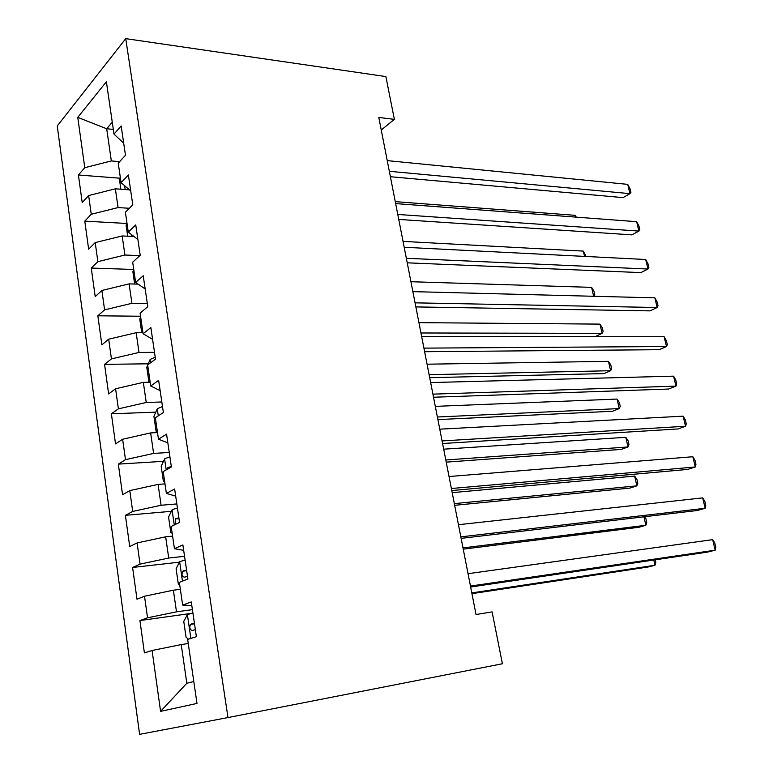 <?xml version="1.0" encoding="UTF-8"?>
<svg xmlns="http://www.w3.org/2000/svg" width="773" height="773" viewBox="0 0 773 773"><rect width="100%" height="100%" fill="white"/><g stroke="black" fill="none" stroke-linecap="round" stroke-linejoin="round"><path stroke-width="1.16" d="M57.231 125.98L139.604 734.35L227.987 717.566L125.738 38.65L57.231 125.98M113.322 129.42L106.684 128.753L77.754 117.39L84.769 167.702L78.411 174.998L82.218 202.584L88.653 195.55L91.262 214.266L84.779 221.136L88.653 249.196L95.214 242.596L97.871 261.651L91.262 268.067L95.205 296.61L101.891 290.474L104.587 309.857L97.852 315.799L101.862 344.845L108.684 339.183L111.428 358.914L104.558 364.373L108.635 393.93L115.592 388.761L118.395 408.84L111.38 413.806L115.535 443.886L122.636 439.238L125.487 459.674L118.327 464.119L122.559 494.739L129.796 490.613L132.695 511.426L125.4 515.33L129.709 546.501L137.092 542.936L140.048 564.126L132.598 567.469L136.985 599.21L144.522 596.215L147.537 617.801L139.932 620.564L144.396 652.885L152.088 650.489L181.23 644.585L186.824 683.264L193.791 681.515M77.754 117.39L106.374 81.745L114.008 134.144L123.699 143.16M186.824 683.264L160.581 711.363L196.989 703.43L187.655 639.406L196.39 636.691L191.279 601.935L182.65 605.066L179.346 582.388L187.897 578.996L182.872 544.917L174.437 548.704L171.191 526.471L179.558 522.422L174.64 489.009L166.379 493.425L163.2 471.607L171.393 466.94L166.562 434.165L158.475 439.19L155.354 417.778L163.374 412.521L158.639 380.364L150.716 385.969L147.653 364.962L155.508 359.126L150.861 327.568L143.102 333.733L140.097 313.113L147.788 306.726L143.227 275.758L135.633 282.464L132.676 262.221L140.213 255.303L135.739 224.904L128.289 232.122L125.39 212.246L132.782 204.816L128.386 174.969L121.09 182.699L118.24 163.171L125.477 155.257L121.158 125.951L114.008 134.144M160.581 711.363L152.088 650.489M381.253 129.999L394.375 119.361L378.799 117.448L476.023 614.525L492.101 611.887L502.402 663.756L227.987 717.566M192.409 609.636L176.495 611.839L173.374 590.205L180.351 589.316M147.537 617.801L176.495 611.839M144.522 596.215L173.374 590.205M184.554 556.299L168.727 558.048L165.654 536.82L172.601 536.124M140.048 564.126L168.727 558.048M137.092 542.936L165.654 536.82M182.65 605.066L191.81 605.597M176.833 503.928L161.093 505.252L158.078 484.4L164.987 483.888M132.695 511.426L161.093 505.252M129.796 490.613L158.078 484.4M174.437 548.704L183.674 550.337M169.258 452.495L153.605 453.403L150.638 432.919L157.508 432.59M125.487 459.674L153.605 453.403M122.636 439.238L150.638 432.919M166.379 493.425L175.684 496.102M161.818 401.97L146.242 402.472L143.334 382.364L150.165 382.21M118.395 408.84L146.242 402.472M115.592 388.761L143.334 382.364M158.475 439.19L167.847 442.871M154.503 352.333L139.014 352.459L136.154 332.69L142.957 332.709M111.428 358.914L139.014 352.459M108.684 339.183L136.154 332.69M150.716 385.969L160.146 390.626M147.324 303.567L131.912 303.316L129.101 283.894L138.077 284.126M104.587 309.857L131.912 303.316M101.891 290.474L129.101 283.894M143.102 333.733L152.59 339.328M139.865 255.621L124.926 255.022L122.173 235.949L134.029 236.528M97.871 261.651L124.926 255.022M95.214 242.596L122.173 235.949M135.633 282.464L145.169 288.957M129.333 208.285L118.076 207.57L115.361 188.815L129.478 189.839M91.262 214.266L118.076 207.57M88.653 195.55L115.361 188.815M128.289 232.122L137.884 239.495M119.641 161.644L111.331 160.929L106.684 128.753L112.269 122.211M84.769 167.702L111.331 160.929M121.09 182.699L130.724 190.892M394.375 119.361L385.882 76.575L125.738 38.65M188.245 643.503L181.23 644.585M78.411 174.998L119.873 178.205M84.779 221.136L126.753 223.465M91.262 268.067L133.739 269.468M97.852 315.799L140.551 316.234M104.558 364.373L148.29 363.793M111.38 413.806L155.798 412.144M118.327 464.119L163.489 461.317M125.4 515.33L171.374 511.311M132.598 567.469L179.471 562.164M139.932 620.564L191.907 613.298M390.384 176.717L623.077 197.627L629.947 193.646L389.331 171.297M627.724 184.37L630.014 188.718L630.903 192.409L629.947 193.646L627.724 184.37L387.234 160.62M120.269 177.114L119.438 179.413L120.868 189.211M575.576 217.097L575.17 215.329L395.264 201.637M575.17 215.329L576.243 217.145M398.742 219.426L631.928 234.866L638.894 231.079L397.766 214.45M636.643 221.677L638.913 225.909L639.812 229.658L638.894 231.079L636.643 221.677L395.641 203.599M407.226 262.82L640.894 272.608L647.967 269.033L406.337 258.288M645.687 259.496L647.938 263.622L648.847 267.419L647.967 269.033L645.687 259.496L404.182 247.263M126.956 222.943L126.105 225.204L127.709 236.219M584.543 256.394L583.335 251.109L403.033 241.389M583.335 251.109L586.021 256.472M133.748 269.555L132.879 271.767L134.666 284.039M593.635 296.272L591.606 287.372L410.927 281.72M591.606 287.372L593.944 291.208L594.775 294.842L593.838 296.281M415.855 306.91L649.987 310.881L657.166 307.509L415.053 302.842M654.857 297.847L657.089 301.856L658.007 305.702L657.166 307.509L654.857 297.847L412.859 291.634M424.609 351.705L659.205 349.686L666.49 346.536L423.913 348.121M664.152 336.728L666.365 340.622L667.302 344.526L666.49 346.536L664.152 336.728L421.681 336.728M140.657 316.969L139.768 319.143L141.749 332.709M421.623 336.4L595.568 336.429L602.099 333.366L599.983 324.109L418.927 322.65M420.947 332.979L602.099 333.366L603.153 331.53L602.312 327.839L599.983 324.109M147.865 364.808L150.155 359.426L155.228 357.203M147.691 365.204L146.783 367.33L148.909 381.949L149.576 382.22M429.691 377.688L604.003 373.591L610.612 370.721L608.477 361.339L427.054 364.199M429.112 374.683L610.612 370.721L611.646 368.702L610.786 364.962L608.477 361.339M433.518 397.235L668.558 389.041L675.95 386.114L432.919 394.143M673.573 376.161L675.776 379.93L676.723 383.891L675.95 386.114L673.573 376.161L430.648 382.567M157.402 431.865L156.088 431.237L153.924 416.357L157.354 408.646L162.494 406.579M437.895 419.594L612.535 411.246L619.25 408.579L617.076 399.071L435.305 406.366M437.383 417.014L619.25 408.579L620.246 406.366L619.376 402.578L617.076 399.071M442.571 443.509L678.037 428.947L685.545 426.252L442.069 440.939M683.139 416.164L685.313 419.807L686.269 423.826L685.545 426.252L683.139 416.164L439.76 429.17M164.726 482.12L163.383 481.395L161.18 466.254L164.688 458.737L169.896 456.824M446.214 462.138L621.192 449.403L628.005 446.958L625.801 437.315L443.683 449.181M171.316 466.467L167.876 467.626L166.891 469.501M445.789 459.983L628.005 446.958L628.961 444.543L628.082 440.707L625.801 437.315M451.77 490.546L687.661 469.433L695.285 466.969L451.374 488.507M692.83 456.737L694.985 460.244L695.961 464.322L695.285 466.969L692.83 456.737L449.026 476.535M172.186 533.283L170.814 532.452L168.572 517.04L172.147 509.726L177.432 507.967M454.659 505.31L629.966 488.082L636.875 485.85L634.643 476.081L452.176 492.643M178.882 517.784L175.297 518.934L175.249 524.509M454.321 503.61L636.875 485.85L637.793 483.241L636.904 479.347L634.643 476.081M461.123 538.375L697.42 510.489L705.16 508.276L460.834 536.877M702.676 497.889L704.802 501.262L705.797 505.397L705.16 508.276L702.676 497.889L458.457 524.712M179.78 585.364L178.379 584.417L176.099 568.735L179.742 561.642L185.105 560.038M463.23 549.149L638.856 527.292L645.861 525.282L643.928 516.799M186.573 570.039L182.872 571.179C181.384 574.368 181.897 576.368 184.409 577.18L187.51 576.378M462.988 547.912L645.861 525.282L646.75 522.471L645.851 518.528L644.566 516.731M470.641 587.007L707.314 552.144L715.17 550.183L470.457 586.079M712.658 539.641L714.764 542.878L715.769 547.081L715.17 550.183L712.658 539.641L468.032 573.701M188.515 639.145L186.08 637.339L183.752 621.366L187.481 614.496L192.912 613.066M471.936 593.664L647.871 567.044L654.982 565.266L653.784 560.029M194.41 623.251L190.573 624.371C189.172 627.55 189.723 629.58 192.226 630.439L195.366 629.705M471.791 592.901L654.982 565.266L655.833 562.242L655.282 559.816M124.617 185.704L125.178 189.53M131.806 234.818L132.038 236.432M150.068 359.619L150.532 362.817M157.267 408.84L158.291 415.855M164.601 458.93L166.205 469.897M170.881 467.23L168.292 467.404M172.06 509.909L174.263 524.983M178.969 518.374L175.819 518.664M179.655 561.816L182.476 581.141M186.641 570.474L183.481 570.851M187.385 614.67L190.863 638.411M194.458 623.531L191.279 623.995M170.495 467.452L167.876 467.626M178.998 518.596L175.297 518.934M186.679 570.725L182.872 571.179M194.496 623.801L190.573 624.371"/></g></svg>
